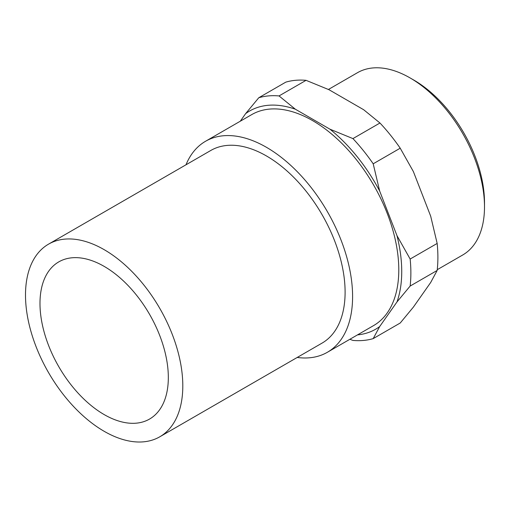 <?xml version="1.0" encoding="UTF-8"?>
<svg xmlns="http://www.w3.org/2000/svg" width="510" height="510" viewBox="0 0 510 510"><rect width="100%" height="100%" fill="white"/><g stroke="black" fill="none" stroke-linecap="round" stroke-linejoin="round"><path stroke-width="0.76" d="M484.5 206.818L484.5 202.559A100.03 57.751 60 0 0 413.769 80.051L410.078 77.922A105.245 60.766 60 0 1 484.5 206.818A105.245 60.766 60 0 1 462.704 255L437.248 269.694M185.991 164.794A121.826 70.335 60 0 1 205.536 141.276A121.826 70.335 60 0 1 299.415 173.91A121.826 70.335 60 0 1 352.595 296.514A121.826 70.335 60 0 1 327.363 352.282A121.826 70.335 60 0 1 297.222 357.453M205.536 141.276L251.73 114.603A121.826 70.335 60 0 1 345.608 147.243A121.826 70.335 60 0 1 398.788 269.841A121.826 70.335 60 0 1 373.556 325.609L327.363 352.282M182.803 385.892A111.231 64.222 60 0 1 159.77 436.809A111.231 64.222 60 0 1 74.052 407.005A111.231 64.222 60 0 1 25.5 295.067A111.231 64.222 60 0 1 48.539 244.15A111.231 64.222 60 0 1 134.251 273.947A111.231 64.222 60 0 1 182.803 385.892M48.539 244.15L210.834 150.45A111.231 64.222 60 0 1 296.552 180.247A111.231 64.222 60 0 1 345.104 292.185A111.231 64.222 60 0 1 322.065 343.109L159.77 436.809M39.984 303.431A90.748 52.396 60 0 1 58.777 261.885A90.748 52.396 60 0 1 128.711 286.199A90.748 52.396 60 0 1 168.326 377.527A90.748 52.396 60 0 1 149.526 419.073A90.748 52.396 60 0 1 79.598 394.759A90.748 52.396 60 0 1 39.984 303.431M396.984 235.652L379.669 191.04L373.199 163.799L400.216 148.2L413.38 171.577L430.689 216.195L437.166 243.436L410.148 259.035L396.984 235.652A125.989 72.739 60 0 1 401.733 271.543A125.989 72.739 60 0 1 396.984 301.945L410.148 286.046L437.166 270.447L430.689 282.483L413.38 307.109L400.216 323.015L373.199 338.614L379.669 326.572L396.984 301.945M410.148 259.035A134.181 77.469 60 0 1 410.869 272.958A134.181 77.469 60 0 1 410.148 286.046M437.166 243.436A134.181 77.469 60 0 1 437.892 257.359A134.181 77.469 60 0 1 437.166 270.447M295.335 109.204L279.04 95.931L306.057 80.331L329.039 89.741L363.662 109.727L379.956 122.999L352.939 138.599L329.951 129.189L295.335 109.204A125.989 72.739 60 0 0 245.616 113.641L240.299 121.201M306.057 80.331A134.181 77.469 60 0 0 285.798 82.142L258.78 97.741L245.616 113.641M349.873 339.284L352.939 340.419A134.181 77.469 60 0 0 373.199 338.614M379.956 122.999A134.181 77.469 60 0 1 400.216 148.2M352.939 138.599A134.181 77.469 60 0 1 373.199 163.799M379.669 326.572A125.989 72.739 60 0 1 357.491 334.885M329.951 129.189A125.989 72.739 60 0 1 379.669 191.04M258.78 97.741A134.181 77.469 60 0 1 279.04 95.931M328.434 89.46L357.459 72.707A105.245 60.766 60 0 1 410.078 77.922"/></g></svg>
